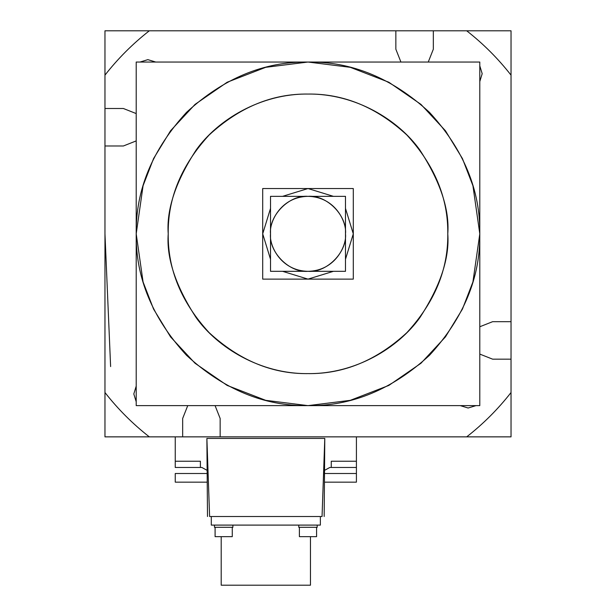 <?xml version="1.0" encoding="UTF-8"?>
<svg xmlns="http://www.w3.org/2000/svg" width="616" height="616" viewBox="0 0 616 616"><rect width="100%" height="100%" fill="white"/><g stroke="black" fill="none" stroke-linecap="round" stroke-linejoin="round"><path stroke-width="0.92" d="M433.333 30.8L433.333 49.211L428.259 62.039L433.333 49.211L428.259 62.039L433.333 49.211L433.333 30.8L466.697 30.8C483.275 43.775 498.059 58.551 511.034 75.137C498.059 58.551 483.275 43.775 466.697 30.8L433.333 30.8L433.333 49.211L433.333 30.8L466.697 30.8L149.303 30.8L395.849 30.8L395.849 49.211L400.924 62.039L395.849 49.211L395.849 30.8L149.303 30.8C132.725 43.775 117.941 58.551 104.966 75.137C117.941 58.551 132.725 43.775 149.303 30.8L395.849 30.8L395.849 49.211L400.924 62.039L395.849 49.211L395.849 30.8M329.799 467.475L324.532 470.37L329.799 467.475L356.418 467.475L356.418 436.86L356.418 461.222L331.269 461.222L331.269 467.475L329.799 467.475L324.532 470.37L329.799 467.475L331.269 467.475L331.269 461.222L356.418 461.222L331.269 461.222L331.269 467.475L329.799 467.475M200.393 467.475L200.393 461.222L175.252 461.222L200.393 461.222L200.393 467.475L201.863 467.475L207.138 470.37L201.863 467.475L200.393 467.475L200.393 461.222L175.252 461.222L200.393 461.222L200.393 467.475L201.863 467.475L175.252 467.475L175.252 436.86M324.694 449.357L324.786 438.423L206.884 438.423L209.609 516.516L322.053 516.516L324.786 438.423L324.162 516.516M320.366 516.516L320.366 525.102L211.296 525.102L320.366 525.102L320.366 516.516L320.366 525.102L320.366 516.516L320.366 525.102L211.296 525.102L211.296 516.516L211.296 525.102L211.296 516.516L211.296 525.102L320.366 525.102L211.296 525.102L211.296 516.516M221.198 536.659L221.198 585.2L221.198 536.659L221.198 585.2L221.198 536.659L221.198 585.2L310.464 585.2L310.464 536.659M232.894 525.102L232.894 527.288L232.894 525.102L232.894 527.288L232.894 525.102L232.894 527.288L214.468 527.288L214.468 525.102M232.27 527.288L232.27 536.659L232.27 527.288L232.27 536.659L232.27 527.288L232.27 536.659L215.092 536.659L215.092 527.288M317.202 525.102L317.202 527.288L317.202 525.102L317.202 527.288L317.202 525.102L317.202 527.288L298.768 527.288L298.768 525.102M316.578 527.288L316.578 536.659L316.578 527.288L316.578 536.659L316.578 527.288L316.578 536.659L299.391 536.659L299.391 527.288M182.667 436.86L182.667 418.457L187.741 405.628L182.667 418.457L187.741 405.628L182.667 418.457L182.667 436.86L149.303 436.86L182.667 436.86L182.667 418.457L182.667 436.86L149.303 436.86C132.725 423.885 117.941 409.109 104.966 392.523L104.966 145.984L123.377 145.984L136.205 140.902L123.377 145.984L104.966 145.984L104.966 392.523C117.941 409.109 132.725 423.885 149.303 436.86L466.697 436.86L220.151 436.86L220.151 418.457L215.076 405.628L220.151 418.457L220.151 436.86L466.697 436.86C483.275 423.885 498.059 409.109 511.034 392.523C498.059 409.109 483.275 423.885 466.697 436.86L220.151 436.86L220.151 418.457L215.076 405.628L220.151 418.457L220.151 436.86M511.034 359.166L492.623 359.166L479.795 354.085L492.623 359.166L479.795 354.085L492.623 359.166L511.034 359.166L511.034 392.523L511.034 359.166L492.623 359.166L511.034 359.166L511.034 392.523L511.034 75.137L511.034 321.683L492.623 321.683L479.795 326.757L492.623 321.683L511.034 321.683L511.034 75.137L511.034 321.683L492.623 321.683L479.795 326.757L492.623 321.683L511.034 321.683M104.966 108.501L123.377 108.501L136.205 113.575L123.377 108.501L136.205 113.575L123.377 108.501L104.966 108.501L104.966 75.137L104.966 108.501L123.377 108.501L104.966 108.501L104.966 75.137L104.966 392.523L104.966 145.984L123.377 145.984L136.205 140.902L123.377 145.984L104.966 145.984M136.205 386.116L133.811 393.963L136.205 401.801L133.811 393.963L136.205 401.801L133.811 393.963L136.205 386.116M140.032 405.628L155.709 405.628L140.032 405.628M155.709 62.039L147.871 59.644L140.032 62.039L147.871 59.644L140.032 62.039L147.871 59.644L155.709 62.039M136.205 65.858L136.205 81.543L136.205 65.858M479.795 81.543L482.189 73.704L479.795 65.858L482.189 73.704L479.795 65.858L482.189 73.704L479.795 81.543M475.968 62.039L460.291 62.039L475.968 62.039M460.291 405.628L468.129 408.015L475.968 405.628L468.129 408.015L475.968 405.628L468.129 408.015L460.291 405.628M479.795 401.801L479.795 386.116L479.795 401.801M479.795 233.834C480.388 277.677 463.609 318.172 429.475 355.309C392.338 389.443 351.844 406.213 308 405.628C264.156 406.213 223.662 389.443 186.525 355.309C152.391 318.172 135.612 277.677 136.205 233.834C135.612 189.982 152.391 149.496 186.525 112.351C223.662 78.217 264.156 61.446 308 62.039C351.844 61.446 392.338 78.217 429.475 112.351C463.609 149.496 480.388 189.982 479.795 233.834L472.926 185.732L462.423 158.551L445.437 130.754L420.959 104.397L388.842 82.244L350.288 67.321L308 62.039L265.712 67.321L227.158 82.244L195.041 104.397L170.563 130.754L153.576 158.551L143.074 185.732L136.205 233.834L143.074 281.935L153.576 309.109L170.563 336.906L195.041 363.263L227.158 385.416L265.712 400.338L308 405.628L350.288 400.338L388.842 385.416L420.959 363.263L445.437 336.906L462.423 309.109L472.926 281.935L479.795 233.834C480.388 277.677 463.609 318.172 429.475 355.309C392.338 389.443 351.844 406.213 308 405.628C264.156 406.213 223.662 389.443 186.525 355.309C152.391 318.172 135.612 277.677 136.205 233.834C135.612 189.982 152.391 149.496 186.525 112.351C223.662 78.217 264.156 61.446 308 62.039C351.844 61.446 392.338 78.217 429.475 112.351C463.609 149.496 480.388 189.982 479.795 233.834C480.388 277.677 463.609 318.172 429.475 355.309C392.338 389.443 351.844 406.213 308 405.628C264.156 406.213 223.662 389.443 186.525 355.309C152.391 318.172 135.612 277.677 136.205 233.834C135.612 189.982 152.391 149.496 186.525 112.351C223.662 78.217 264.156 61.446 308 62.039C351.844 61.446 392.338 78.217 429.475 112.351C463.609 149.496 480.388 189.982 479.795 233.834M447.778 233.834C448.255 198.16 434.611 165.211 406.837 134.989C376.622 107.222 343.674 93.57 308 94.056C272.326 93.57 239.378 107.222 209.163 134.989C181.389 165.211 167.744 198.16 168.222 233.834C167.744 269.508 181.389 302.448 209.163 332.671C239.378 360.445 272.326 374.089 308 373.612C343.674 374.089 376.622 360.445 406.837 332.671C434.611 302.448 448.255 269.508 447.778 233.834C449.642 209.532 440.325 181.581 419.827 149.965C398.375 119.943 355.447 93.501 308 94.056C260.553 93.501 217.625 119.943 196.173 149.965C175.675 181.581 166.359 209.532 168.222 233.834C166.359 258.127 175.675 286.086 196.173 317.702C217.625 347.717 260.553 374.166 308 373.612C355.447 374.166 398.375 347.717 419.827 317.702C440.325 286.086 449.642 258.127 447.778 233.834C448.255 198.16 434.611 165.211 406.837 134.989C376.622 107.222 343.674 93.57 308 94.056C272.326 93.57 239.378 107.222 209.163 134.989C181.389 165.211 167.744 198.16 168.222 233.834C167.744 269.508 181.389 302.448 209.163 332.671C239.378 360.445 272.326 374.089 308 373.612C343.674 374.089 376.622 360.445 406.837 332.671C434.611 302.448 448.255 269.508 447.778 233.834C448.255 198.16 434.611 165.211 406.837 134.989C376.622 107.222 343.674 93.57 308 94.056C272.326 93.57 239.378 107.222 209.163 134.989C181.389 165.211 167.744 198.16 168.222 233.834C167.744 269.508 181.389 302.448 209.163 332.671C239.378 360.445 272.326 374.089 308 373.612C343.674 374.089 376.622 360.445 406.837 332.671C434.611 302.448 448.255 269.508 447.778 233.834M262.709 233.834L270.516 208.408L262.709 233.834L270.516 259.251L262.709 233.834L270.516 208.408L262.709 233.834L270.516 259.251L262.709 233.834M282.582 196.342L308 188.542L333.418 196.342L308 188.542L282.582 196.342L308 188.542L333.418 196.342L308 188.542L282.582 196.342M345.484 208.408L353.291 233.834L345.484 259.251L353.291 233.834L345.484 208.408L353.291 233.834L345.484 259.251L353.291 233.834L345.484 208.408M333.418 271.317L308 279.125L282.582 271.317L308 279.125L333.418 271.317L308 279.125L282.582 271.317L308 279.125L333.418 271.317M345.484 233.834C347.155 252.375 326.542 272.988 308 271.317C289.458 272.988 268.846 252.375 270.516 233.834C268.846 215.284 289.458 194.671 308 196.35C326.542 194.671 347.155 215.284 345.484 233.834C346.993 222.869 335.743 196.858 308 196.35C280.257 196.858 269.007 222.869 270.516 233.834C269.007 244.798 280.257 270.801 308 271.317C335.743 270.801 346.993 244.798 345.484 233.834C347.155 252.375 326.542 272.988 308 271.317C289.458 272.988 268.846 252.375 270.516 233.834C268.846 215.284 289.458 194.671 308 196.35C326.542 194.671 347.155 215.284 345.484 233.834C347.155 252.375 326.542 272.988 308 271.317C289.458 272.988 268.846 252.375 270.516 233.834C268.846 215.284 289.458 194.671 308 196.35C326.542 194.671 347.155 215.284 345.484 233.834M110.618 366.582L104.966 233.834M356.418 436.86L356.418 473.504L324.501 473.504M207.161 473.504L175.252 473.504L175.252 482.151L207.23 482.151M324.432 482.151L356.418 482.151L356.418 473.504M206.968 449.357L206.884 438.423L324.786 438.423L206.884 438.423L207.5 516.516M104.966 436.86L104.966 30.8L511.034 30.8L511.034 436.86L104.966 436.86M136.205 405.628L136.205 62.039L479.795 62.039L479.795 405.628L136.205 405.628M262.709 279.125L262.709 188.542L353.291 188.542L353.291 279.125L262.709 279.125M270.516 271.317L270.516 196.342L345.484 196.342L345.484 271.317L270.516 271.317M207.138 470.37L201.863 467.475L207.138 470.37M104.966 75.137C117.941 58.551 132.725 43.775 149.303 30.8C132.725 43.775 117.941 58.551 104.966 75.137M466.697 30.8C483.275 43.775 498.059 58.551 511.034 75.137C498.059 58.551 483.275 43.775 466.697 30.8M511.034 392.523C498.059 409.109 483.275 423.885 466.697 436.86C483.275 423.885 498.059 409.109 511.034 392.523M149.303 436.86C132.725 423.885 117.941 409.109 104.966 392.523C117.941 409.109 132.725 423.885 149.303 436.86M356.418 461.222L331.269 461.222L331.269 467.475M324.786 438.423L206.884 438.423"/></g></svg>
